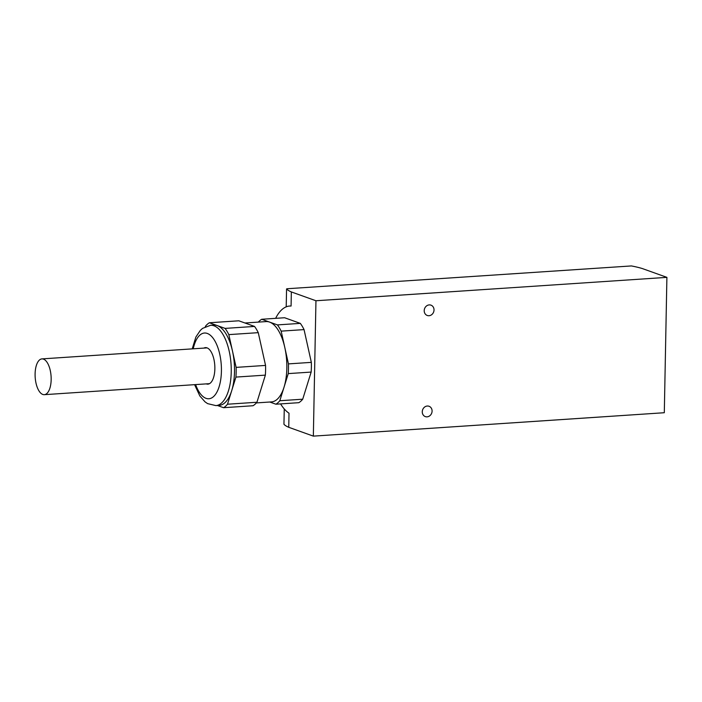 <?xml version="1.0" encoding="UTF-8"?>
<svg xmlns="http://www.w3.org/2000/svg" width="702" height="702" viewBox="0 0 702 702"><rect width="100%" height="100%" fill="white"/><g stroke="black" fill="none" stroke-linecap="round" stroke-linejoin="round"><path stroke-width="1.05" d="M287.162 288.741L631.414 265.935A73.183 12.452 -178.9 0 1 642.295 268.541L666.9 277.36L315.953 300.754L291.348 291.935A73.183 12.452 -178.9 0 1 286.565 288.926L287.162 288.741M235.925 377.088L231.713 390.654A40.251 17.883 -93.8 0 0 232.467 351L236.118 367.383A43.91 19.507 86.2 0 1 235.925 377.088L265.365 375.131A43.91 19.507 -93.8 0 0 265.549 365.417L236.118 367.383M194.594 384.661L199.833 395.963L205.045 401.869L207.616 403.632L215.883 405.607L219.156 405.387A40.251 17.883 -93.8 0 0 231.713 390.654L227.492 404.22A43.91 19.507 86.2 0 1 223.578 407.704L217.445 405.502M205.335 326.667L205.467 326.246A43.91 19.507 86.2 0 1 209.38 322.762L217.243 325.579A40.251 17.883 -93.8 0 0 213.803 325.07L210.53 325.289L202.536 328.387L200.36 330.352L195.893 336.995L192.208 348.876M217.243 325.579L225.096 328.396A43.91 19.507 86.2 0 1 228.826 334.617L232.467 351A40.251 17.883 -93.8 0 0 217.243 325.579M206.248 383.88A18.296 8.126 -93.8 0 0 207.889 384.143A18.296 8.126 -93.8 0 0 214.856 367.093A18.296 8.126 -93.8 0 0 207.011 347.859A18.296 8.126 -93.8 0 0 205.449 347.63A18.296 8.126 -93.8 0 0 203.861 348.104M265.549 365.417L258.266 332.66L228.826 334.617M258.266 332.66A43.91 19.507 -93.8 0 0 254.536 326.43L225.096 328.396M254.536 326.43L238.82 320.796L209.38 322.762M227.492 404.22L256.932 402.255A43.91 19.507 -93.8 0 1 253.018 405.738L223.578 407.704M256.932 402.255L265.365 375.131M256.37 402.913L271.49 401.904A40.251 17.883 -93.8 0 0 284.038 387.162A40.251 17.883 -93.8 0 0 284.801 347.508A40.251 17.883 -93.8 0 0 269.577 322.086A40.251 17.883 -93.8 0 0 266.137 321.586L244.945 322.999M258.354 322.104A43.91 19.507 86.2 0 1 261.714 319.27L277.43 324.903A43.91 19.507 86.2 0 1 281.16 331.133L288.443 363.89A43.91 19.507 86.2 0 1 288.259 373.604L279.826 400.728A43.91 19.507 86.2 0 1 275.912 404.212L269.779 402.018M279.826 400.728L302.72 399.201A43.91 19.507 -93.8 0 1 298.806 402.685L275.912 404.212M302.72 399.201L311.153 372.078A43.91 19.507 -93.8 0 0 311.337 362.364L304.054 329.607A43.91 19.507 -93.8 0 0 300.324 323.376L284.608 317.743L261.714 319.27M304.054 329.607L281.16 331.133M300.324 323.376L277.43 324.903M311.153 372.078L288.259 373.604M311.337 362.364L288.443 363.89M427.281 406.028A5.484 4.826 109.7 0 0 422.367 410.775A5.484 4.826 109.7 0 0 425.324 416.602A5.484 4.826 109.7 0 0 431.721 413.066A5.484 4.826 109.7 0 0 429.027 406.265A5.484 4.826 109.7 0 0 427.281 406.028M429.22 304.905A5.484 4.826 109.7 0 0 424.306 309.652A5.484 4.826 109.7 0 0 427.264 315.479A5.484 4.826 109.7 0 0 433.66 311.942A5.484 4.826 109.7 0 0 430.967 305.151A5.484 4.826 109.7 0 0 429.22 304.905M315.953 300.754L313.346 436.126L664.303 412.723L666.9 277.36M313.346 436.126L288.75 427.307A73.183 12.452 -178.9 0 1 283.968 424.289L283.968 424.236M288.75 427.307L289.013 413.206A54.888 24.386 -93.8 0 1 280.572 403.904M289.698 306.037L291.076 306.037A54.888 24.386 -93.8 0 0 289.698 306.037A54.888 24.386 -93.8 0 0 275.64 318.339M291.076 306.037L291.348 291.935M35.1 373.912A17.927 7.968 -93.8 0 0 44.323 394.673A17.927 7.968 -93.8 0 0 51.079 376.254A17.927 7.968 -93.8 0 0 41.936 358.897A17.927 7.968 -93.8 0 0 35.1 373.912M215.883 405.607A40.251 17.883 -93.8 0 0 231.23 368.094A40.251 17.883 -93.8 0 0 213.97 325.798A40.251 17.883 -93.8 0 0 210.53 325.289M195.612 384.591A32.933 14.628 -93.8 0 0 219.998 383.441A32.933 14.628 -93.8 0 0 207.292 333.441A32.933 14.628 -93.8 0 0 193.225 348.815M284.249 408.933L283.95 424.262L284.257 408.95M286.223 306.844L286.565 288.926L286.205 306.853M44.323 394.673L209.477 383.669M41.936 358.897L207.09 347.885"/></g></svg>
